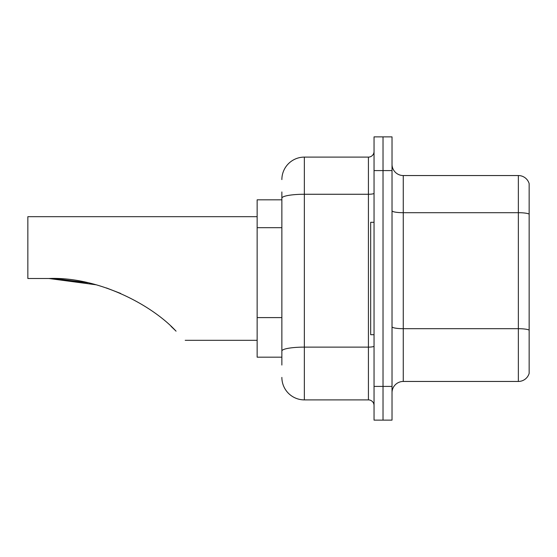 <?xml version="1.0" encoding="UTF-8"?>
<svg xmlns="http://www.w3.org/2000/svg" width="557" height="557" viewBox="0 0 557 557"><rect width="100%" height="100%" fill="white"/><g stroke="black" fill="none" stroke-linecap="round" stroke-linejoin="round"><path stroke-width="0.84" d="M281.87 199.824L257.146 199.824L257.146 357.176L281.87 357.176M281.87 365.044L281.87 191.956M374.039 386.405L374.039 420.124L383.028 420.124L383.028 386.405L383.028 420.124L392.024 420.124L392.024 386.405L383.028 386.405L383.028 170.595L383.028 386.405L374.039 386.405L374.039 170.595L383.028 170.595L383.028 136.876L383.028 170.595L392.024 170.595L392.024 386.405M392.024 170.595L392.024 136.876L374.039 136.876L374.039 170.595M281.87 179.591A22.482 22.482 0 0 1 304.352 157.109L304.352 399.891L368.421 399.891L368.421 157.109A5.619 5.619 0 0 0 374.039 151.49M304.352 157.109L368.421 157.109M374.039 405.51A5.619 5.619 0 0 0 368.421 399.891M304.352 399.891A22.482 22.482 0 0 1 281.87 377.409M392.024 392.699A11.237 11.237 0 0 1 403.261 381.454L518.358 381.454L518.358 175.546L403.261 175.546A11.237 11.237 0 0 1 392.024 164.301A11.237 11.237 0 0 0 403.261 175.546L403.261 381.454M529.15 183.636A11.237 11.237 0 0 0 518.358 175.546A11.237 11.237 0 0 1 529.15 183.636L529.15 373.364A11.237 11.237 0 0 1 518.358 381.454M529.15 214.257L529.15 330.099A11.237 1.95 180 0 0 518.358 328.693L403.261 328.693A11.237 1.95 0 0 1 392.024 326.736M49.664 278.5L85.875 282.343L49.664 278.5M106.45 287.955L120.66 293.442L106.45 287.955M87.755 282.747L54.502 278.591L87.755 282.747M95.985 284.773L48.898 278.5C96.918 276.53 150.822 303.837 176.061 331.171C188.12 343.23 188.12 343.23 176.061 331.171M257.146 216.68L27.85 216.68L27.85 278.5L48.898 278.5M171.048 326.346L175.086 330.204M374.039 222.299L370.67 222.299L370.67 334.701L374.039 334.701M281.87 227.688L257.146 227.688M281.87 317.601L257.146 317.601M374.039 346.148A5.619 0.975 0 0 1 368.421 347.122L304.352 347.122A22.482 3.906 180 0 0 281.87 351.028M281.87 198.167A22.482 3.906 180 0 1 304.352 194.261L368.421 194.261A5.619 0.975 0 0 0 374.039 193.286M529.15 214.097A11.237 1.95 180 0 0 518.358 212.697L403.261 212.697A11.237 1.95 0 0 1 392.024 210.741M185.209 340.32L257.146 340.32"/></g></svg>
